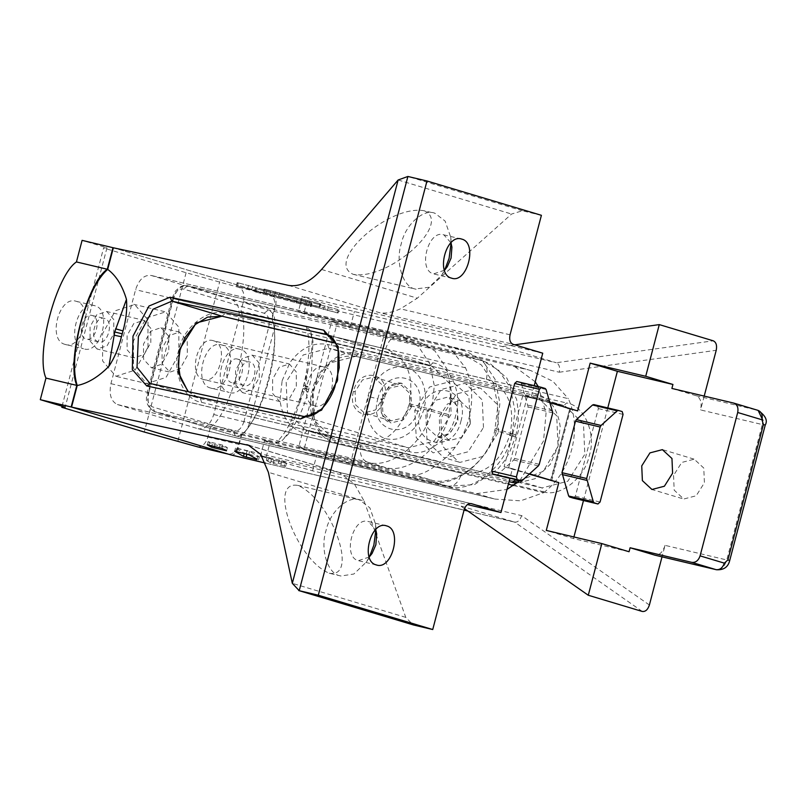 <?xml version="1.0" encoding="UTF-8"?>
<svg xmlns="http://www.w3.org/2000/svg" width="806" height="806" viewBox="0 0 806 806"><rect width="100%" height="100%" fill="white"/><g stroke="black" fill="none" stroke-linecap="round" stroke-linejoin="round"><path stroke-width="0.6" stroke-dasharray="4.03 3.02" d="M112.961 247.664L269.829 294.734C274.191 296.86 275.662 301.595 274.262 308.95L271.733 318.582L240.863 311.277L243.392 301.635C244.802 294.291 243.331 289.555 238.969 287.42L186.095 272.73L103.581 247.976L106.976 247.825L82.091 240.359M197.168 446.736C201.933 447.35 205.5 444.126 207.867 437.064L210.396 427.432L241.256 434.736L238.727 444.368C236.359 451.431 232.793 454.655 228.038 454.05M210.396 427.432C231.282 412.944 251.502 333.543 240.863 311.277M271.733 318.582C282.362 340.857 262.141 420.248 241.256 434.736M177.945 440.973L219.736 281.657M210.527 388.018C227.766 394.466 239.664 349.089 221.811 344.998C204.573 338.56 192.664 383.938 210.527 388.018L229.045 392.401C211.182 388.321 223.091 342.943 240.329 349.391C258.192 353.471 246.283 398.849 229.045 392.401M221.811 344.998L240.329 349.391M243.956 385.53C234.234 383.303 240.712 358.599 250.102 362.106C259.824 364.332 253.346 389.036 243.956 385.53L231.614 382.608C241.004 386.114 247.482 361.41 237.76 359.184L250.102 362.106M98.453 341.875C88.731 339.648 95.209 314.945 104.599 318.451C114.321 320.677 107.843 345.381 98.453 341.875L86.111 338.953C76.389 336.727 82.867 312.023 92.257 315.529C101.979 317.755 95.491 342.459 86.111 338.953M92.257 315.529L104.599 318.451M237.76 359.184C228.37 355.678 221.892 380.382 231.614 382.608M62.072 406.204L103.581 247.976M186.095 272.73L144.304 432.046M147.972 347.225L147.972 319.881L134.693 304.567L115.399 310.713L102.604 333.603L102.594 360.947L115.883 376.261L135.166 370.115L147.972 347.225M106.976 247.825L65.185 407.141M65.024 344.364C82.262 350.812 94.161 305.434 76.308 301.343C59.06 294.895 47.161 340.273 65.024 344.364L83.542 348.746C65.679 344.666 77.578 299.288 94.826 305.736C112.679 309.816 100.78 355.194 83.542 348.746M76.308 301.343L94.826 305.736M160.898 327.679L168.706 336.142L168.807 351.295L161.694 364.171L151.407 367.768L143.599 359.305L143.498 344.152L150.601 331.276L160.898 327.679L179.416 332.062L169.119 335.659L162.016 348.535L162.117 363.687L169.925 372.15L180.212 368.564L187.324 355.688L187.224 340.525L179.416 332.062M178.831 354.529L178.841 327.186L165.552 311.882L146.269 318.017L133.464 340.918L133.464 368.261L146.742 383.565L166.036 377.43L178.831 354.529M350.741 462.11L430.364 480.97C453.456 489.383 488.899 461.485 494.813 430.233L497.876 405.75L493.232 382.749L481.414 364.977L465.556 355.688L383.757 336.253L350.741 462.11C329.795 457.234 280.881 442.554 304.366 448.196L337.382 322.34L419.18 341.774L402.043 336.636L418.334 346.338L429.638 363.506L434.323 385.641L431.714 409.589L448.851 414.727L451.501 391.837L446.856 368.836L435.039 351.063L419.18 341.774M383.757 336.253C362.821 331.377 313.897 316.698 337.382 322.34L331.679 321.272L298.663 447.129L383.988 467.057C407.08 475.469 442.524 447.572 448.438 416.319L448.851 414.727M470.079 424.299L461.868 437.315L449.426 440.56L439.864 431.704L439.22 416.994L447.431 403.977L459.873 400.733L469.445 409.589L470.079 424.299M498.602 432.006L497.403 404.531L480.829 388.331L479.53 387.978L456.287 394.053L440.942 418.354L442.141 445.829L458.715 462.029L460.014 462.382L483.257 456.317L498.602 432.006M483.479 427.472L482.28 399.998L465.707 383.797L464.407 383.444L441.164 389.51L425.82 413.821L427.019 441.295L443.592 457.496L444.892 457.848L468.135 451.773L483.479 427.472M410.063 406.385L411.614 406.758L410.969 392.048L401.408 383.182L388.966 386.437L380.744 399.444L382.286 399.816L389.681 388.099L401.509 385.349L409.488 393.147L410.063 406.385L402.678 418.102L390.85 420.853L382.87 413.055L382.286 399.816M382.85 398.224L382.276 384.986L373.662 377.007L362.458 379.938L355.073 391.645L355.648 404.884L364.262 412.853L375.455 409.932L382.85 398.224L384.391 398.587C378.498 424.47 345.945 416.762 353.532 391.283C359.416 365.4 391.978 373.107 384.391 398.587M411.614 406.758L403.393 419.765L390.95 423.019L381.389 414.153L380.744 399.444M324.606 367.103C340.646 370.77 329.956 411.523 314.471 405.73C298.421 402.063 309.121 361.31 324.606 367.103L213.489 340.787C229.539 344.454 218.839 385.208 203.354 379.425L314.471 405.73M213.489 340.787C198.004 334.994 187.314 375.747 203.354 379.425M513.583 485.534L543.687 492.668L520.575 500.838L495.146 499.095L198.064 428.732L117.414 404.531C111.016 401.408 108.86 394.456 110.926 383.676L135.579 289.686C139.065 279.329 144.294 274.594 151.266 275.491L231.927 299.681C238.314 302.804 240.48 309.756 238.415 320.536L213.751 414.536C210.275 424.893 205.046 429.628 198.064 428.732L495.146 499.095M260.519 455.864L264.489 440.731L270.191 441.799C246.707 436.157 295.621 450.836 316.567 455.712L476.608 493.615L507.004 489.433M519.87 480.618L543.526 440.932L546.055 413.236L538.267 386.588M543.687 492.668C557.309 482.21 566.658 467.792 571.756 449.395C576.34 430.888 575.202 413.982 568.351 398.668L238.415 320.536M535.234 381.812L512.707 365.168L510.46 364.564L530.811 370.599L552.856 381.248L568.351 398.668M510.46 364.564L350.419 326.662C329.483 321.785 280.559 307.106 304.043 312.748L466.331 351.255L482.804 360.897L495.075 379.354L499.901 403.242L497.151 427.019C491.015 459.47 454.211 488.436 430.233 479.701L413.095 474.553C419.392 475.883 428.641 471.641 440.852 461.818C454.473 451.36 463.833 436.933 468.931 418.546C473.515 400.038 472.376 383.122 465.515 367.818L448.227 345.824L150.853 275.37L447.501 345.623M542.74 353.199L308.013 297.615C284.528 291.974 333.452 306.653 354.388 311.529L502.299 346.56L556.291 362.75L272.74 295.601L113.354 247.785M288.407 285.334L379.485 312.657L513.009 344.283M308.013 297.615L302.31 296.548L298.341 311.68L304.043 312.748L308.013 297.615M319.71 303.64L264.64 289.112L320.234 303.872L319.71 303.64L318.874 306.824L263.804 292.296L319.398 307.056L318.874 306.824L319.398 307.056L320.234 303.872L319.71 303.64M264.64 289.112L265.184 289.334L264.348 292.518L263.804 292.296L264.64 289.112M337.744 309.504L237.72 282.735L337.744 309.504L336.908 312.688L236.883 285.918L337.432 312.909L336.908 312.688L337.432 312.909L338.268 309.726L337.744 309.504M237.72 282.735L238.264 282.966L237.427 286.15L236.883 285.918L237.72 282.735M310.904 303.147L255.845 288.608L311.438 303.368L310.904 303.147L310.078 306.33L255.008 291.792L310.602 306.552L310.078 306.33L310.602 306.552L311.438 303.368L310.904 303.147M255.845 288.608L256.389 288.84L255.552 292.024L255.008 291.792L255.845 288.608M265.496 463.107L464.055 510.127L265.496 463.107M642.261 611.452L514.671 522.117L467.893 511.044L514.49 522.076L460.508 505.876L312.587 470.845L262.232 456.639M261.799 455.964L467.379 504.566M471.208 503.599L337.684 471.973L249.8 445.607M284.034 466.1L270.564 462.805L266.383 460.387L267.219 457.204L274.03 460.347L286.412 463.208L281.828 460.7L267.239 457.224L266.403 460.407L280.992 463.883L285.596 466.412L286.432 463.228L285.576 466.382L284.034 466.1L284.871 462.916M607.774 407.917L583.473 500.546M671.892 388.442L696.142 395.716C700.545 397.801 702.026 402.547 700.565 409.932L762.295 424.55L726.77 559.968L665.041 545.35L662.018 556.855M704.202 396.089L700.565 409.932M649.394 605.004L521.623 515.618L238.072 448.468L241.649 434.857C251.714 425.931 260.469 408.803 267.904 383.495L269.567 377.168C275.521 351.416 276.377 331.921 272.126 318.702L275.692 305.081L559.243 372.231C560.21 367.304 559.223 364.151 556.291 362.75L713.27 340.807M275.692 305.081C276.629 300.185 275.652 297.021 272.74 295.601M573.237 498.118L575.373 496.184L598.364 408.561L597.478 405.72L593.79 404.612M496.274 475.026L497.534 474.653L513.704 460.014L514.591 458.463L528.101 406.959L521.401 383.646L520.525 382.628L516.827 381.52M282.12 380.805L289.878 362.64C300.719 347.99 313.322 341.935 327.71 344.474L328.888 348.263L303.157 354.983L286.17 381.893L287.5 412.309L305.847 430.253L509.845 478.603L307.277 430.636L304.426 433.215C290.472 429.044 282.332 418.082 279.994 400.31L282.12 380.805M519.316 481.101L542.095 487.932L567.827 481.212L584.813 454.312L583.484 423.885L565.137 405.952L536.937 397.539L535.758 393.741C549.712 397.912 557.853 408.884 560.19 426.656L558.064 446.151L550.307 464.327L535.053 478.714L516.827 483.157M321.584 269.466L417.317 298.19L400.441 308.839C391.928 312.557 384.946 313.836 379.485 312.657M541.4 215.313L522.308 210.789L511.588 214.033L417.317 298.19M424.309 210.779C389.016 204.16 324.516 261.738 353.149 274.302C388.442 280.921 452.942 223.343 424.309 210.779L435.079 213.328C423.674 208.089 405.045 224.945 401.207 243.986C395.222 262.383 402.929 287.148 415.221 289.001L429.084 287.238L441.698 275.168L444.721 269.95M353.149 274.302L416.128 289.253M306.27 326.783C310.522 340.011 309.675 359.506 303.711 385.258L302.049 391.575L307.983 392.139L304.648 389.822L298.573 405.67L308.033 369.622L311.489 352.947L312.154 339.376L310.119 330.349L306.27 326.783L272.126 318.702M307.973 369.853L305.061 388.301L308.678 389.56L307.983 392.139C303.902 407.806 297.303 421.85 288.165 434.273L281.939 440.751L287.218 434.444L290.049 429.507L293.334 422.163L298.573 405.67M259.27 377.49L259.27 363.214L252.328 355.214L242.263 358.428L235.574 370.387L235.574 384.664L242.515 392.653L252.58 389.449L259.27 377.49M113.767 333.835L113.767 319.559L106.825 311.559L96.75 314.773L90.071 326.722L90.071 341.009L97.002 348.998L107.077 345.794L113.767 333.835M296.306 386.265L296.306 371.989L289.364 363.99L279.299 367.193L272.609 379.152L272.609 393.429L279.551 401.428L289.616 398.224L296.306 386.265M150.803 342.61L150.803 328.324L143.861 320.335L133.796 323.538L127.106 335.498L127.106 349.774L134.038 357.773L144.113 354.559L150.803 342.61M444.428 270.252L433.608 273.899C417.407 270.191 428.208 229.015 443.854 234.868L450.937 242.757M534.237 385.641L531.255 397.015L522.923 395.041L504.113 466.734L512.445 468.709L509.936 478.26M665.041 545.35C662.693 552.473 659.127 555.697 654.341 555.032M337.684 471.973L339.266 472.376L354.469 484.094L364.1 501.03L268.378 472.306M364.1 501.03L405.781 617.376L413.085 624.872M329.231 573.227C359.718 578.708 331.206 499.095 297.767 485.403C267.28 479.923 295.792 559.525 329.231 573.227L340.898 576.018L353.854 574.013L366.468 561.933L369.491 556.724M297.767 485.403L359.849 500.103C348.444 494.854 329.815 511.709 325.977 530.751C319.992 549.158 327.699 573.912 339.991 575.776L340.898 576.018M241.649 434.857L275.793 442.937L281.939 440.751M230.949 454.927C234.123 455.33 236.501 453.174 238.072 448.468M304.648 389.822L305.061 388.301C310.37 389.943 309.645 389.983 302.905 388.421M386.054 525.754L368.151 521.512L375.707 529.522M369.188 557.027L358.378 560.674C342.167 556.966 352.978 515.79 368.614 521.643M762.909 420.44L762.295 424.55C765.7 425.336 766.073 425.316 763.423 424.5M696.142 395.716L757.872 410.335L733.621 403.06M727.899 559.918C730.548 560.744 730.176 560.754 726.77 559.968C724.413 567.092 720.846 570.316 716.071 569.651M673.544 475.449L674.189 490.159L683.75 499.015L696.193 495.771L704.414 482.764L703.769 468.054L694.198 459.188L681.765 462.443L673.544 475.449M629.053 551.737L573.499 538.579L546.277 530.419M573.922 536.967L573.499 538.579M225.791 447.34L227.332 447.622L222.748 445.124L208.16 441.648L212.331 444.046L225.791 447.34L224.965 450.524M257.769 456.488L259.3 456.78L249.598 451.481L235.503 448.126L244.319 453.214L257.769 456.488L256.933 459.672M259.33 456.8L258.474 459.964L259.33 456.8M234.647 451.279L235.483 448.106L234.667 451.3M451.068 243.16L450.705 237.145L445.114 221.076L435.079 213.328M461.284 238.979L443.854 234.868M375.838 529.935L375.475 523.91L369.883 507.851L359.849 500.103M550.206 402.708L531.255 397.015M529.572 473.847L512.445 468.709M577.63 410.929L522.923 395.041M550.488 480.648L569.751 408.934L550.941 480.628M504.113 466.734L529.26 474.13M266.212 456.931L270.191 441.799L430.233 479.701M188.05 391.625L200.422 398.567L408.461 447.844L434.192 441.124L451.179 414.213L449.859 383.797L431.512 365.864L326.682 334.409L338.903 350.398L337.533 381.178L322.863 408.491L303.751 416.45M517.986 482.23L542.095 487.932L543.274 491.731L335.225 442.454L334.047 438.666L332.616 438.283L314.269 420.339L312.94 389.923L329.926 363.012L355.658 356.302L328.888 348.263L538.368 397.922L556.724 415.856L558.044 446.282L543.234 471.349L519.507 480.537M201.601 402.365L409.639 451.632C426.132 457.647 451.441 437.718 455.662 415.402C462.966 393.812 450.453 364.937 432.923 362.891L224.874 313.625C208.391 307.61 183.083 327.538 178.851 349.854C171.557 371.435 184.07 400.32 201.601 402.365L200.422 398.567L150.017 383.475M559.243 372.231L716.222 350.288M514.49 522.076C517.674 522.52 520.051 520.364 521.623 515.618M464.518 508.687L460.508 505.876M502.299 346.56L514.782 344.817M540.514 400.169L525.391 395.625M556.644 405.005L571.766 409.539M243.392 301.635L274.262 308.95M238.969 287.42L269.829 294.734M207.867 437.064L238.727 444.368M448.438 416.319L431.301 411.181C425.387 442.434 389.943 470.331 366.851 461.909L154.681 411.665L235.715 435.965L447.884 486.209L474.402 484.648L497.906 469.011L504.093 461.405L509.674 452.126L515.548 436.64L494.813 430.233M243.986 421.467C241.629 428.591 238.062 431.815 233.287 431.15L152.636 406.949C148.223 404.864 146.752 400.129 148.213 392.734L172.867 298.734C175.224 291.611 178.781 288.387 183.566 289.052L264.217 313.252C268.62 315.337 270.101 320.083 268.64 327.468L243.986 421.467L249.588 422.959L274.252 328.959L486.421 379.203C507.448 387.092 515.346 405.317 510.107 433.89L509.684 435.482C500.204 463.037 484.225 475.611 461.767 473.203L249.588 422.959C246.424 432.369 241.669 436.671 235.332 435.865L447.501 486.109C470.593 494.531 506.037 466.634 511.951 435.381L515.014 410.899L510.369 387.898L498.551 370.125L482.683 360.826L268.348 309.998L187.314 285.707L399.484 335.951L417.004 341.19M427.12 413.357L427.764 428.067L437.326 436.933L449.768 433.678L457.989 420.672L457.345 405.962L447.773 397.096L435.341 400.35L427.12 413.357M470.331 423.593L455.541 447.018L433.144 452.861L416.259 437.708L414.778 410.435L429.558 387.021L451.954 381.167L468.84 396.32L470.331 423.593M460.911 421.236C471.067 387.615 427.805 377.379 420.168 411.584C410.012 445.204 453.274 455.44 460.911 421.236M414.778 410.435L420.168 411.584M377.823 398.879C385.459 364.675 428.721 374.921 418.566 408.531C410.929 442.736 367.667 432.5 377.823 398.879L368.402 396.522L367.133 403.353L366.891 410.183L367.798 417.286L369.883 423.795L373.067 429.447L377.208 434.011L381.732 437.084L386.779 438.948L392.149 439.542L397.66 438.857L403.564 436.671L409.166 433.104L414.234 428.278L418.546 422.415L423.956 409.68L425.225 402.849L425.467 396.018L424.56 388.915L422.475 382.407L419.291 376.755L415.15 372.191L410.617 369.118L405.579 367.254L400.209 366.659L394.698 367.355L388.784 369.531L383.182 373.097L378.125 377.923L373.813 383.787L368.402 396.522M360.947 442.957C383.414 445.365 399.393 432.792 408.874 405.237L409.287 403.635C414.526 375.072 406.637 356.846 385.611 348.958L173.431 298.714L148.778 392.713L360.947 442.957C359.073 452.76 361.038 459.077 366.851 461.909L383.988 467.057M173.431 298.714L172.867 298.734L173.431 298.714C176.595 289.294 181.35 284.992 187.697 285.808L399.484 335.951M409.287 403.635L431.714 409.589L431.301 411.181L408.874 405.237M430.364 480.97L447.884 486.209M463.379 355.103L480.527 360.252C486.34 363.083 488.305 369.41 486.421 379.203M495.227 428.641L515.961 435.049L518.097 423.301L518.409 412.017L516.666 399.564L506.803 378.004L490.713 364.111L482.683 360.826L465.556 355.688M447.501 486.109C453.849 486.925 458.604 482.623 461.767 473.203M509.684 435.482C516.495 437.054 517.25 437.013 511.951 435.381M512.374 433.789C517.664 435.421 516.908 435.462 510.107 433.89M385.611 348.958C388.774 339.548 393.53 335.246 399.867 336.052M353.532 391.283L355.073 391.645M268.64 327.468L274.252 328.959C276.126 319.156 274.161 312.839 268.348 309.998L264.217 313.252M148.778 392.713L148.213 392.734L148.778 392.713C146.894 402.506 148.858 408.823 154.681 411.665L152.636 406.949M235.332 435.865L233.287 431.15M187.697 285.808L183.566 289.052M476.608 493.615L493.746 498.753M464.085 350.65L446.947 345.512M510.057 334.802L400.441 308.839M622.172 411.564L597.478 405.72M623.058 414.405L598.364 408.561M521.401 383.646L546.095 389.489M552.785 410.989L528.101 405.136M552.785 412.813L528.101 406.959M545.209 388.472L520.525 382.628M350.419 326.662L354.388 311.529M398.134 179.99L511.588 214.033M522.308 210.789L407.886 176.464M303.711 385.258L309.333 386.981L305.454 386.769M354.469 484.094L464.075 510.047M575.373 496.184L600.067 502.027M513.704 460.014L538.388 465.858M522.217 480.497L497.534 474.653M514.591 458.463L539.274 464.306M213.751 414.536L508.354 484.295M312.587 470.845L316.567 455.712M405.781 617.376L292.316 583.332M302.049 391.575C294.613 416.893 285.858 434.011 275.793 442.937M279.47 292.699L278.634 295.883M274.645 294.855L275.481 291.671M309.766 301.394L308.94 304.577M305.827 300.376L304.99 303.56M252.53 286.321L251.704 289.505M247.704 288.488L248.54 285.304M328.244 307.348L327.407 310.532M324.314 306.34L323.478 309.524M270.675 292.205L269.839 295.389M265.839 294.361L266.675 291.178M300.97 300.89L300.134 304.074M297.031 299.882L296.195 303.066M214.96 444.771L214.517 446.453M212.331 444.046L211.867 445.829M207.313 444.811L208.139 441.628L207.333 444.831M209.701 441.93L208.865 445.114M220.129 444.398L219.292 447.582M222.748 445.124L221.922 448.307M226.526 450.826L227.363 447.652L226.496 450.806M237.024 448.408L236.188 451.592M246.968 450.755L246.132 453.939M249.598 451.481L248.762 454.665M274.03 460.347L273.194 463.531M271.4 459.632L270.564 462.805M268.771 457.516L267.935 460.7M279.198 459.984L278.362 463.158M281.828 460.7L280.992 463.883M527.406 396.23L508.606 467.923M535.758 393.741L327.71 344.474M465.515 367.818L135.579 289.686M117.414 404.531L413.095 474.553M110.926 383.676L440.852 461.818M231.927 299.681L527.598 369.702M409.639 451.632L408.461 447.844L304.043 416.511M430.152 365.491L335.8 343.155L431.512 365.864L327.599 334.732M513.1 481.071L334.047 438.666L307.277 430.636M543.274 491.731C559.767 497.735 585.075 477.817 589.297 455.501C596.591 433.91 584.088 405.035 566.558 402.99L563.777 405.589L355.658 356.302L563.706 405.569M355.658 356.302L358.509 353.713L566.558 402.99M358.509 353.713C342.016 347.708 316.708 367.627 312.486 389.943C305.192 411.534 317.695 440.408 335.225 442.454M304.426 433.215L509.039 481.676M430.072 365.471L432.923 362.891M222.023 316.204L224.874 313.625M151.407 367.768L169.925 372.15M164.696 311.65L133.826 304.336M116.739 376.493L147.609 383.797M448.73 440.368L436.63 436.741C439.935 437.396 449.295 439.895 457.083 420.359C459.017 407.846 456.146 400.159 448.468 397.287L460.569 400.914M480.829 388.331L465.707 383.797M402.093 383.374C398.799 382.719 389.439 380.231 381.641 399.756C379.717 412.269 382.588 419.956 390.255 422.828M515.548 436.64L515.961 435.049M374.286 377.178L401.509 385.349M235.715 435.965L154.54 411.624C143.267 404.592 146.894 396.371 147.307 392.421L171.97 298.421L175.325 291.208C180.282 286.09 184.272 284.256 187.314 285.707M458.715 462.029L443.592 457.496M390.85 420.853L363.627 412.692M530.811 370.599L512.707 365.168M448.227 345.824L466.331 351.255M310.854 332.122L312.97 341.129L311.187 378.538L308.678 389.56M251.885 355.093L288.921 363.869M106.382 311.438L143.418 320.214M451.985 278.261L434.081 274.03M248.228 445.063L339.266 472.376M279.994 401.549L242.959 392.774M134.491 357.894L97.455 349.119M358.841 560.795L376.745 565.036M471.016 503.549L338.157 472.084M651.248 489.292L683.055 498.833M319.992 307.167L320.828 303.983M263.209 292.175L264.046 288.991M338.036 313.03L338.873 309.847M236.289 285.808L237.125 282.624M311.197 306.673L312.033 303.489M254.414 291.681L255.25 288.498M663.086 449.829L694.893 459.38M551.667 480.88L570.467 409.186M451.914 247.15L450.705 237.145M447.27 266.766L441.698 275.168M366.468 561.933L372.04 553.531M375.475 523.91L376.684 533.925M563.777 405.589L538.368 397.922M188.332 391.686L198.981 398.184L149.241 383.263M355.738 356.323C307.026 350.882 299.338 431.281 332.616 438.283L305.847 430.253"/><path stroke-width="1.21" d="M76.439 261.94C56.521 275.048 35.172 354.106 45.962 378.095L76.822 385.399C66.032 361.41 87.38 282.352 107.299 269.244L76.439 261.94L82.091 240.359L113.354 247.785L288.407 285.334C299.288 287.258 310.35 281.969 321.584 269.466L398.134 179.99L292.316 583.332L299.217 590.687L407.886 176.464L398.134 179.99M107.299 269.244L112.961 247.664M45.962 378.095L40.3 399.675L71.16 406.98L76.822 385.399M40.3 399.675L65.185 407.141L61.79 407.292L144.304 432.046L197.752 446.877M197.46 446.816L228.32 454.131L71.16 406.98M61.79 407.292L62.072 406.204M507.004 489.433L519.87 480.618M538.267 386.588L535.234 381.812M249.8 445.607L71.553 407.101L230.949 454.927L265.496 463.107L231.332 455.017M464.055 510.127L467.883 511.034L464.055 510.138M262.232 456.639L260.519 455.864L261.799 455.964M509.936 478.26L500.949 512.515L467.379 504.566M207.333 444.801L221.922 448.307L226.496 450.806L211.494 447.229L207.313 444.811M256.933 459.672L243.483 456.387L234.647 451.279L248.762 454.665L257.054 459.188M654.905 555.163L630.101 547.758L691.83 562.376C695.679 562.749 698.439 560.583 700.092 555.868L737.702 412.491C738.568 407.594 737.208 404.451 733.621 403.06L671.892 388.442L672.939 384.462L617.386 371.304L607.774 407.917M762.909 420.44L758.144 410.405L733.621 403.06M583.473 500.546L573.922 536.967M672.597 473.213L664.386 486.23L651.943 489.474L642.382 480.618L641.737 465.908L649.948 452.891L662.391 449.647L671.962 458.503L672.597 473.213M704.202 396.089L716.222 350.288C717.159 345.381 716.171 342.228 713.27 340.807L659.278 324.606L645.717 376.291L672.939 384.462M298.714 590.556L413.639 625.013L299.217 590.687L318.31 595.211L426.979 180.987L407.886 176.464M426.979 180.987L541.4 215.313L510.057 334.802C509.11 339.699 510.097 342.862 513.009 344.283L542.74 353.199L534.237 385.641M617.225 410.838L618.484 410.456L622.172 411.564L623.058 414.405L600.067 502.027L597.931 503.972L594.244 502.863L593.357 501.836L586.657 478.522L600.168 427.029L601.054 425.467L617.225 410.838L592.541 404.985L576.371 419.624L575.484 421.175L561.973 472.679L568.663 495.992L569.55 497.01L573.358 498.148M618.424 410.435L593.73 404.592L618.424 410.435M593.79 404.612L592.541 404.985M546.095 389.489L552.785 412.813L539.274 464.306L538.388 465.858L522.217 480.497L520.968 480.88L517.281 479.772L516.394 476.92L539.385 389.298L541.521 387.364L545.209 388.472L546.095 389.489M541.461 387.354L516.767 381.5L541.461 387.354M516.827 381.52L514.691 383.455L491.7 471.077L492.587 473.918L496.395 475.056M107.692 269.365C97.617 278.292 88.872 295.409 81.436 320.728L79.774 327.045C73.809 352.806 72.963 372.291 77.215 385.52C87.884 383.334 98.453 376.926 108.921 366.287C114.512 357.874 118.684 348.031 121.434 336.767L122.986 330.883C126.119 319.7 127.277 309.212 126.461 299.419C122.391 285.667 116.135 275.652 107.692 269.365L113.354 247.785M451.511 278.141C435.3 274.433 446.111 233.256 461.747 239.11C477.958 242.818 467.158 283.994 451.511 278.141L451.985 278.261M450.937 242.757L451.914 247.15L451.078 258.091L447.27 266.766L444.428 270.252M550.206 402.708L577.63 410.929L590.163 363.133L617.386 371.304M662.018 556.855L649.394 605.004C647.812 609.709 645.435 611.855 642.261 611.452L588.279 595.251L464.518 508.687M630.101 547.758L629.053 551.737L601.83 543.576L588.279 595.251M500.949 512.515L471.208 503.599C468.034 503.196 465.656 505.342 464.075 510.047L432.731 629.536L318.31 595.211M573.298 498.138L597.992 503.982L573.237 498.118M496.335 475.046L521.029 480.89L496.274 475.026M292.316 583.332L268.378 472.306L260.681 454.352L248.228 445.063L246.616 444.65M413.639 625.013L432.731 629.536M71.553 407.101L77.215 385.52M375.707 529.522L376.684 533.925L375.848 544.856L372.04 553.531L369.188 557.027M376.281 564.915C360.07 561.208 370.871 520.031 386.517 525.875C402.728 529.582 391.918 570.759 376.281 564.915L376.745 565.036M601.83 543.576L546.277 530.419L558.82 482.623L529.572 473.847M654.623 555.102L716.071 569.651L654.341 555.032M645.717 376.291L590.163 363.133M444.721 269.95L449.093 258.353L451.068 243.16M369.491 556.724L373.863 545.118L375.838 529.935M529.26 474.13L558.82 482.623M150.017 383.475L137.03 367.274L138.4 336.495L153.069 309.182L171.88 301.162L326.682 334.409C332.465 335.991 336.485 342.036 338.742 352.544L339.245 367.586L334.772 387.233C330.782 398.879 319.367 417.851 303.902 416.48L150.279 383.525L146.763 385.963L132.325 369.531L132.99 336.142L148.989 306.028L170.046 297.223L323.821 330.208L338.258 346.63L337.593 380.029L321.594 410.133L300.537 418.949L146.763 385.963M519.507 480.537L515.326 479.902L512.475 482.482L516.827 483.157M149.241 383.263L150.279 383.525M515.326 479.902L519.316 481.101M304.043 416.511L300.537 418.949M327.599 334.732L325.654 334.147L323.821 330.208M188.05 391.625L178.378 372.503L179.305 349.834L196.291 322.924L222.023 316.204L335.8 343.155L222.023 316.204L171.88 301.162L170.046 297.223M514.782 344.817L659.278 324.606M197.168 446.736L228.038 454.05M575.484 421.175L600.168 427.029M601.054 425.467L576.371 419.624M514.691 383.455L539.385 389.298M108.921 366.287L114.724 331.961L126.461 299.419M115.58 328.818L122.986 330.883M114.724 331.961L122.23 333.825M569.55 497.01L594.244 502.863M593.357 501.836L568.663 495.992M561.973 474.492L586.657 480.346M586.657 478.522L561.973 472.679M492.587 473.918L517.281 479.772M516.394 476.92L491.7 471.077M508.354 484.295L513.583 485.534M113.918 335.135L121.434 336.767M700.092 555.868L724.332 563.142L727.899 559.918L763.423 424.5L761.952 419.765L737.702 412.491M724.332 563.142C722.68 567.857 719.929 570.023 716.071 569.651L691.83 562.376M763.423 424.5L765.226 425.125C767.906 420.49 765.549 415.584 758.144 410.405L758.144 410.405M757.872 410.335C761.458 411.725 762.819 414.868 761.952 419.765M716.353 569.731C723.657 570.195 728.11 567.132 729.702 560.553L727.899 559.918M214.517 446.453L214.124 447.955M211.867 445.829L211.494 447.229M246.948 453.929L246.112 457.113M244.319 453.214L243.483 456.387M517.986 482.23L513.1 481.071M509.039 481.676L512.475 482.482M188.332 391.686L180.363 378.125L178.227 363.305L180.04 350.026L184.876 337.764L195.022 324.667L207.565 317.101L222.184 316.244M729.702 560.553L765.226 425.125M303.902 416.48L150.128 383.495"/></g></svg>
